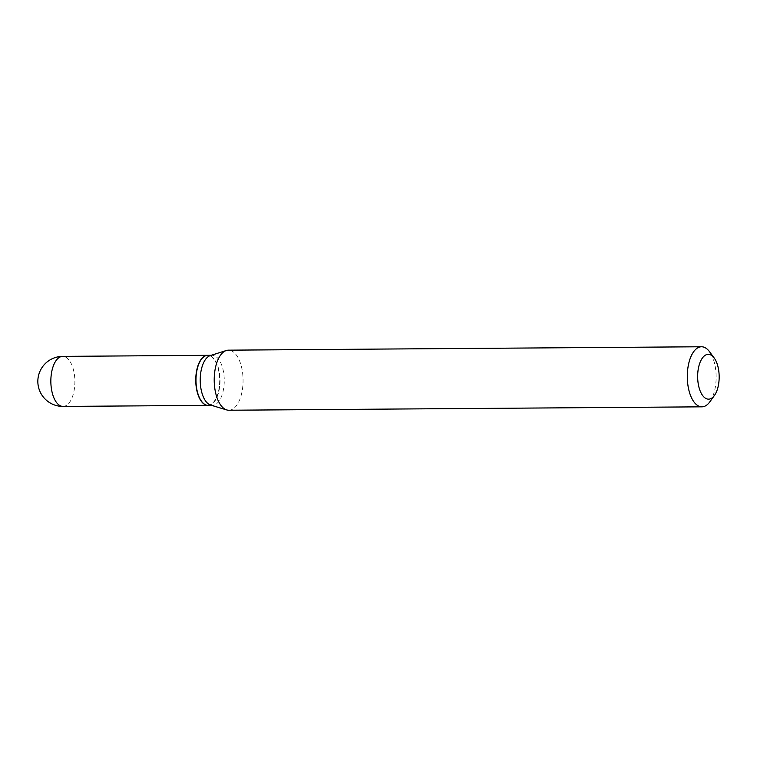 <?xml version="1.0" encoding="UTF-8"?>
<svg xmlns="http://www.w3.org/2000/svg" width="757" height="757" viewBox="0 0 757 757"><rect width="100%" height="100%" fill="white"/><g stroke="black" fill="none" stroke-linecap="round" stroke-linejoin="round"><path stroke-width="0.57" stroke-dasharray="3.79 2.84" d="M208.071 405.373A25.028 12.017 89.6 0 0 219.795 381.159A25.028 12.017 89.6 0 0 208.563 355.402A25.028 12.017 89.6 0 0 207.711 355.326M208.175 405.373A25.028 12.017 89.6 0 0 219.994 382.276A25.028 12.017 89.6 0 0 207.815 355.326M210.654 405.09A25.028 12.017 89.6 0 0 212.414 405.345A25.028 12.017 89.6 0 0 224.233 382.247A25.028 12.017 89.6 0 0 212.055 355.298A25.028 12.017 89.6 0 0 210.295 355.582M201.494 401.238A24.773 11.894 89.6 0 0 219.644 382.257A24.773 11.894 89.6 0 0 213.739 359.064A24.773 11.894 89.6 0 0 201.192 359.566M709.801 401.872A30.034 14.421 89.6 0 0 716.113 379.106A30.034 14.421 89.6 0 0 709.432 351.608M228.86 410.237A30.034 14.421 89.6 0 0 243.035 382.512A30.034 14.421 89.6 0 0 228.425 350.169M63.049 406.424A25.028 12.017 89.6 0 0 74.858 383.316A25.028 12.017 89.6 0 0 63.645 356.443A25.028 12.017 89.6 0 0 62.68 356.377M211.175 355.307L212.055 355.298M211.534 405.355L212.414 405.345"/><path stroke-width="1.14" d="M207.711 355.326A25.028 12.017 89.6 0 0 207.598 355.326A25.028 12.017 89.6 0 0 195.76 379.437A25.028 12.017 89.6 0 0 206.992 405.307A25.028 12.017 89.6 0 0 207.957 405.383A25.028 12.017 89.6 0 0 208.071 405.373M211.175 355.307L207.815 355.326A25.028 12.017 89.6 0 0 201.267 359.461A25.028 12.017 89.6 0 0 196.006 378.434A25.028 12.017 89.6 0 0 201.57 401.342A25.028 12.017 89.6 0 0 208.175 405.373L211.534 405.355M714.163 357.957L709.432 351.608A30.034 14.421 89.6 0 0 701.502 346.763L228.425 350.169A30.034 14.421 89.6 0 0 226.305 350.51L210.295 355.582A25.028 12.017 89.6 0 0 200.245 378.405A25.028 12.017 89.6 0 0 210.654 405.09L226.74 409.934A30.034 14.421 89.6 0 0 228.86 410.237L701.938 406.831A30.034 14.421 89.6 0 0 709.801 401.872L714.438 395.457A22.407 10.759 89.6 0 0 719.15 378.472A22.407 10.759 89.6 0 0 714.163 357.957A22.407 10.759 89.6 0 0 697.67 375.027A22.407 10.759 89.6 0 0 703.054 396.053A22.407 10.759 89.6 0 0 714.438 395.457M201.192 359.566A24.773 11.894 89.6 0 0 201.116 359.67A24.773 11.894 89.6 0 0 195.902 378.453A24.773 11.894 89.6 0 0 201.409 401.134A24.773 11.894 89.6 0 0 201.494 401.238M701.502 346.763A30.034 14.421 89.6 0 0 687.328 374.488A30.034 14.421 89.6 0 0 701.938 406.831M226.305 350.51A30.034 14.421 89.6 0 0 214.24 377.894A30.034 14.421 89.6 0 0 226.74 409.934M207.598 355.326L62.68 356.377A25.028 12.017 89.6 0 0 50.87 379.475A25.028 12.017 89.6 0 0 62.083 406.348A25.028 12.017 89.6 0 0 63.049 406.424L207.957 405.383M62.68 356.377A25.028 25.028 0 0 0 37.85 380.61A25.028 25.028 0 0 0 63.049 406.424"/></g></svg>
